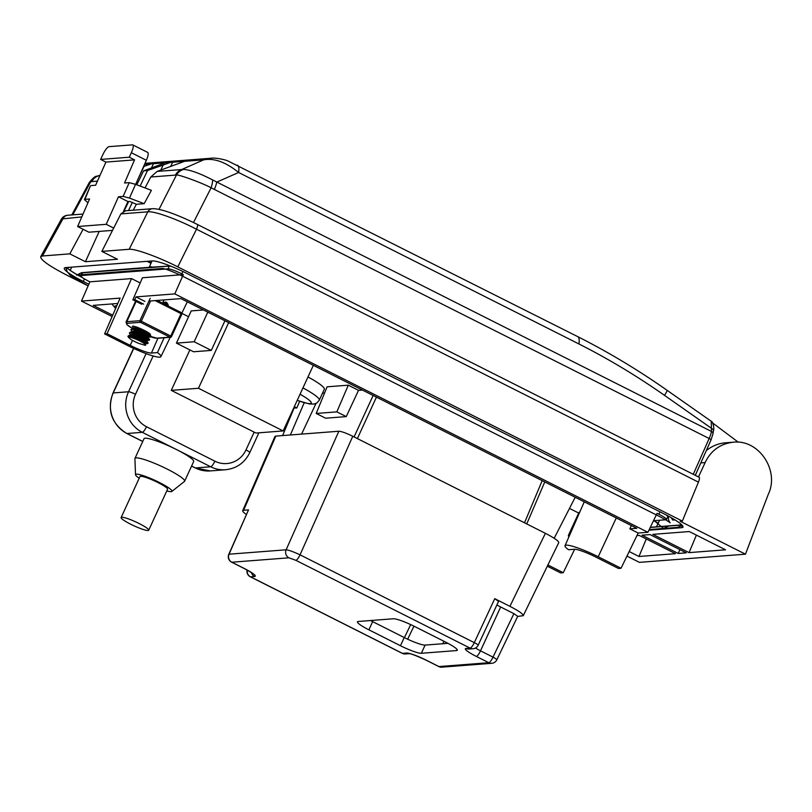 <?xml version="1.0" encoding="UTF-8"?>
<svg xmlns="http://www.w3.org/2000/svg" width="812" height="812" viewBox="0 0 812 812"><rect width="100%" height="100%" fill="white"/><g stroke="black" fill="none" stroke-linecap="round" stroke-linejoin="round"><path stroke-width="1.22" d="M149.976 334.727A9.105 1.279 -155.3 0 0 150.352 334.554A9.105 1.279 -155.3 0 0 143.653 330.078C138.507 327.591 134.853 326.282 132.711 326.14A10.627 1.502 24.7 0 0 132.427 326.312L133.848 328.941M140.963 331.154L144.566 333.265L136.883 329.753M134.508 328.383A10.627 1.502 24.7 0 1 133.818 327.906M139.623 328.83L149.814 333.722M137.959 329.357L135.888 327.875M140.253 328.495L147.622 332.189L140.243 328.495M738.27 442.185L712.753 423.042M184.557 161.314L157.183 171.393L183.593 169.414C190.231 169.85 199.904 173.352 212.622 179.929L711.454 431.436L711.211 421.255C711.85 420.251 714.834 427.051 713.403 431.04A3.035 2.365 -171.3 0 0 711.891 428.604L664.541 395.383C636.618 375.814 608.076 358.671 578.936 343.963L238.606 172.489C225.888 162.136 214.236 157.924 203.66 159.842L165.343 162.796L143.602 170.855L147.51 170.55L170.601 162.39M145.013 187.917L150.788 177.006L157.183 171.393M144.15 203.67L151.397 190.343L135.563 184.334L129.484 198.098L144.15 203.67L136.365 204.279L133.229 210.186M143.612 166.48L151.397 163.872L144.536 164.4M71.791 214.926L89.31 182.477C92.842 178.092 95.329 176.021 96.801 176.245A12.15 11.378 70.4 0 1 97.349 176.072L98.13 175.95A12.15 11.652 85.6 0 0 91.776 181.563L89.31 182.456M693.265 474.299L709.16 438.51L211.11 187.795C202.685 183.055 175.534 173.23 176.356 175.209A12.15 11.794 -72 0 1 183.593 169.414M143.602 170.855L136.812 184.801M128.702 201.488L124.043 211.09M147.51 170.55L140.131 186.06M132.407 202.3L128.479 210.552M90.426 185.816L84.925 199.356L89.574 199.001L77.617 226.528L106.22 224.315L118.471 196.768L127.951 201.549L129.697 201.417L136.365 204.279M165.343 162.796L151.397 163.872M129.281 157.213L131.331 152.707A9.105 2.213 -63.3 0 0 132.813 144.912A9.105 2.213 -63.3 0 0 132.488 144.851L108.981 146.657A9.105 2.213 -63.3 0 0 102.728 154.909L100.627 159.426L105.915 162.085L134.559 159.873L129.281 157.213L100.627 159.426M135.665 184.365L146.363 160.279L131.331 152.707M118.471 196.768L123.119 196.413L129.209 182.639L124.52 182.994L134.559 159.873M90.944 185.593L95.623 185.227L105.915 162.085M112.513 230.385L88.884 232.202L77.617 226.528M106.22 224.315L113.68 228.081M132.813 144.912L147.784 152.453C148.677 153.306 148.2 155.914 146.363 160.279M127.951 201.549L123.515 211.303M129.209 182.639L135.563 184.334M129.484 198.098L123.119 196.413M84.925 199.356L84.407 199.59L87.929 202.787M150.961 263.301L147.063 261.332M151.133 262.905L147.885 261.271M214.409 189.226A12.15 2.954 -63.3 0 0 216.713 182.152L238.606 172.489A30.359 7.369 116.7 0 0 237.388 165.151M193.479 222.518L211.11 187.795A12.15 3.187 -69.6 0 0 212.622 179.929M159 209.384L176.356 175.209L175.412 175.108A12.15 11.652 -94.4 0 1 181.766 169.505L203.66 159.842A30.359 29.141 85.6 0 1 211.029 158.249L145.003 163.344M97.521 176.011L96.801 176.245A12.15 11.378 70.4 0 0 90.639 181.827L72.816 214.845M136.111 329.53L146.19 334.92L151.144 336.462L147.023 333.793L137.461 329.926L132.457 328.819L130.874 329.682L133.736 329.489L139.634 331.225L148.596 335.204L150.494 336.99L143.765 334.402L134.69 329.164M134.599 332.798L142.922 337.406L149.337 339.802L147.002 337.833L137.878 333.854L132.123 332.23L130.346 332.108L129.362 332.961L133.767 333.123L140.121 335.265L148.21 339.132L149.428 340.208L148.22 340.096L140.375 336.747L133.178 332.443M133.097 336.077L142.618 341.233L148.078 343.05L144.516 340.593L135.056 336.686L129.788 335.397L127.86 336.239L131.189 336.138L137.258 338.015L145.987 341.984L147.48 342.938L147.926 343.476L147.276 343.517L140.151 340.664L131.676 335.721M143.531 343.06L145.825 343.669L143.145 341.943L133.097 338.076A8.8 1.238 24.7 0 1 144.709 343.933L145.734 345.059L145.226 345.333L138.75 343.405A10.627 1.502 24.7 0 1 130.539 339.264L127.86 336.239M130.833 335.498L129.362 332.961M133.889 329.002L141.755 334.3L148.789 337.153L137.939 332.057L133.533 331.052L132.092 331.397L132.336 332.22L130.874 329.682M133.097 338.076L129.26 337L128.469 337.599M144.709 343.933L145.592 344.745M130.174 335.569L133.138 335.457L141.004 338.086L146.607 340.928L148.088 342.816M144.932 340.807L139.694 338.401M135.726 336.148L131.676 332.301M130.438 332.108L133.503 331.986L140.923 334.168L147.53 337.254L149.591 339.548M146.434 337.528L141.197 335.123M137.238 332.869L133.188 329.022M131.94 328.83L135.797 328.84L143.572 331.347L149.479 334.27L151.103 336.269M149.936 334.737L142.699 331.854M137.005 327.206L142.161 330.443L149.966 333.864M146.485 331.54L137.949 328.332L134.254 327.784L133.655 328.637M132.386 332.27L138.71 336.757L147.337 340.39L143.369 338.046L135.35 335.001L131.432 334.321L130.641 335.183M130.874 335.549L135.208 338.868M346.237 416.607L325.612 418.2L316.213 413.46L336.838 411.867L346.237 416.607L358.528 390.339L348.297 385.182L336.838 411.867M362.446 390.075L358.508 390.369M324.577 392.988L322.526 393.15M316.01 403.452L301.587 434.105M524.511 522.806L542.193 480.633M151.722 261.576L150.677 261.058M681.918 525.019L650.25 527.465M82.621 277.724A30.156 4.253 24.7 0 1 66.645 267.534M681.775 524.877L650.321 527.303M82.347 277.531C74.46 273.37 69.284 270.041 66.817 267.524M689.307 531.555L652.828 534.367L689.063 552.627L725.542 549.805L689.307 531.555M636.923 535.595L639.227 535.412L675.462 553.672L638.983 556.484L629.168 551.541M626.955 556.098L639.389 562.361L745.457 554.18L768.253 494.386C779.865 470.625 758.834 439.18 733.348 442.205C720.386 443.677 710.977 450.467 705.131 462.586L700.817 462.911M698.949 477.233L699.162 477.273C699.741 477.791 699.497 479.405 698.432 482.135L682.334 521.081L680.121 521.253L745.457 554.18M682.334 521.081L177.787 266.864C158.269 256.947 135.147 248.584 129.189 249.284L101.845 251.395L117.435 259.251L85.412 261.718L69.822 253.862L42.478 255.973L40.701 256.714C40.509 259.911 49.37 266.133 67.294 275.39L88.122 285.875L70.421 275.441L67.234 271.766L65.873 267.595M648.92 530.216L681.704 527.688A30.176 4.253 -155.3 0 0 682.983 527.12A30.176 4.253 -155.3 0 0 664.013 513.854L186.882 273.451A30.176 4.253 -155.3 0 0 152.291 260.926L65.589 267.615A30.176 4.253 -155.3 0 0 64.321 268.173A30.176 4.253 -155.3 0 0 83.291 281.439L88.833 284.241M642.028 535.199L650.026 534.58L686.262 552.84L678.253 553.459L642.028 535.199M646.281 538.965L638.983 556.484M101.845 251.395L120.876 213.901L125.464 210.785L152.453 208.704C161.182 208.339 180.162 215.901 197.306 224.406A6.07 1.472 116.7 0 1 196.494 229.217C178.711 219.89 154.584 210.846 147.804 211.83A6.07 5.826 -94.4 0 1 152.392 208.714M658.248 523.09L653.528 520.715L665.972 519.751A12.007 1.695 24.7 0 0 666.469 519.528L667.758 516.808A12.038 1.695 -155.3 0 0 665.952 514.849M679.898 549.633L678.253 553.459M696.391 535.128L689.063 552.627M671.199 517.691L672.752 520.056L674.924 519.893M656.451 526.826L659.618 520.248M706.267 450.66C711.911 446.042 718.315 443.423 725.481 442.804M85.412 261.718L99.206 231.41M69.822 253.862L83.088 229.278M81.789 216.916L61.509 218.976C62.879 216.733 64.99 215.484 67.843 215.231L83.037 214.063M42.478 255.973L63.184 218.357A6.07 5.826 -94.4 0 1 67.782 215.241M705.131 462.586L698.493 476.938M151.144 261.017A10.018 1.411 -155.3 0 0 151.793 261.413A10.14 1.431 24.7 0 1 151.103 261.017M667.515 517.325L668.388 516.98L666.916 515.356M170.429 266.042C141.4 267.595 109.711 270.437 81.494 272.7L81.819 273.553M130.671 524.207A15.184 2.142 -155.3 0 0 148.708 530.216A15.184 2.142 -155.3 0 0 135.817 521.933A15.184 2.142 -155.3 0 0 121.13 517.528A15.184 2.142 -155.3 0 0 130.671 524.207M148.708 530.216L167.556 489.25A15.184 2.142 -155.3 0 0 154.656 480.968A15.184 2.142 -155.3 0 0 139.969 476.563L121.13 517.528M166.785 490.925A20.036 2.822 -155.3 0 0 171.839 491.443A20.036 2.822 -155.3 0 0 154.94 480.349A20.036 2.822 -155.3 0 0 135.513 474.746A20.036 2.822 -155.3 0 0 139.197 478.238M135.513 474.746L134.914 458.658A27.324 3.847 24.7 0 1 134.965 458.384A27.324 3.847 24.7 0 1 161.395 466.301A27.324 3.847 24.7 0 1 184.618 481.222A27.324 3.847 24.7 0 1 184.436 481.445L171.839 491.443M184.618 481.222L193.662 461.561A27.324 3.847 -155.3 0 0 176.478 449.554A27.324 3.847 -155.3 0 0 144.008 438.724L134.965 458.384M152.483 267.097A20.036 2.822 -155.3 0 0 149.246 267.219A20.036 2.822 -155.3 0 0 149.205 267.351M547.308 566.197L560.615 572.907L563.254 572.704L547.907 564.969M194.169 341.761L211.313 350.398L193.56 351.769L176.417 343.131L194.169 341.761L207.791 312.143M171.271 390.369L255.963 433.04L283.165 430.939L198.473 388.268L171.271 390.369L189.876 349.911M598.231 556.748A27.933 3.938 -155.3 0 0 565.03 545.684A27.933 3.938 -155.3 0 0 568.512 549.724L574.368 549.267A18.524 2.609 -155.3 0 1 595.592 556.951L618.419 568.451L621.048 568.248L598.231 556.748L616.267 517.965M621.048 568.248L638.171 533.037L647.915 532.286L174.793 293.893L135.969 296.887L144.912 301.394M135.969 296.887L134.741 299.638L143.592 304.104M141.724 304.246L132.874 299.78L134.741 299.638M575.201 497.269L554.18 538.265M544.771 481.942L526.744 523.923M348.297 385.182L327.104 386.816L316.213 413.46M181.837 313.199L187.004 302.46A28.988 4.08 -155.3 0 0 186.902 301.617M157.447 352.591L151.418 353.047A18.524 2.609 -155.3 0 1 130.194 345.364L107.052 333.702L104.586 333.894L127.728 345.557A27.933 3.938 -155.3 0 0 160.918 356.63A27.933 3.938 -155.3 0 0 157.447 352.591L164.125 337.772M148.931 301.079L180.934 298.613L636.821 528.318L629.868 528.856L631.34 525.557M638.171 533.037L629.868 528.856M574.652 549.257L563.254 572.704M569.496 508.403L578.672 513.032M188.557 316.731L181.898 313.381M302.957 387.903A33.393 4.71 24.7 0 1 319.299 400.164L324.323 389.242A33.393 4.71 -155.3 0 0 307.981 376.981M283.165 430.939L313.341 365.329M198.473 388.268L228.649 322.658M211.313 350.398L224.934 320.781M203.457 309.961L191.236 310.905L176.417 343.131M174.793 293.893L183.319 274.608L142.435 277.765L132.874 299.78M140.182 282.952L131.544 278.597L107.052 333.702M112.127 316.528L81.474 301.09L120.125 298.105L104.586 333.894M112.706 315.198L93.218 305.383L117.791 303.485M290.371 434.968L304.216 402.742M293.711 408.02L296.827 407.969L294.309 406.7M296.827 407.969L299.658 401.28M647.915 532.286L657.081 513.326L658.928 514.25A12.007 1.695 24.7 0 1 666.469 519.528M81.474 301.09L89.899 281.815L131.544 278.597M89.899 281.815L88.376 281.053A12.007 1.695 24.7 0 1 80.824 275.775A12.007 1.695 24.7 0 1 81.332 275.542L168.023 268.863A12.007 1.695 24.7 0 1 181.797 273.847L183.319 274.608M294.025 408.182L282.617 435.567M171.413 266.438A12.038 1.695 -155.3 0 0 169.261 266.113L82.57 272.802A12.038 1.695 -155.3 0 0 82.053 273.035L80.824 275.775M274.923 436.501L275.826 436.095L243.61 510.281L242.707 510.687C242.483 511.357 243.681 512.605 246.32 514.432M243.61 510.281L248.513 509.906L228.791 554.312A6.07 0.832 23.7 0 1 229.045 554.2L286.128 549.795L338.848 431.233L275.826 436.095M338.848 431.233C341.547 431.395 346.186 433.07 352.773 436.267L300.054 554.84L474.299 642.637L494.741 598.688L498.558 601.357M517.67 616.43L523.253 615.679C523.283 614.055 518.838 610.939 509.906 606.331L545.39 533.322L352.773 436.267M545.39 533.322C554.322 537.94 558.778 541.056 558.747 542.67M368.892 629.828L400.458 645.733A18.219 2.568 24.7 0 0 421.337 653.284L456.517 650.574A18.219 2.568 -155.3 0 0 457.288 650.239A18.219 2.568 -155.3 0 0 445.839 642.231L414.272 626.326A18.219 2.568 24.7 0 0 393.394 618.764L358.214 621.484A18.219 2.568 24.7 0 0 357.442 621.819A18.219 2.568 24.7 0 0 368.892 629.828L372.657 621.637L404.224 637.542L400.458 645.733M496.903 604.93A11.338 1.594 -155.3 0 0 500.669 606.99L513.905 613.659L517.721 616.328M509.906 606.331L494.741 598.688M442.804 643.733L443.961 641.287M447.97 643.327L425.102 645.093A18.219 2.568 24.7 0 1 404.224 637.542M372.657 621.637A18.219 2.568 24.7 0 1 370.526 620.53M288.92 557.814A6.07 5.826 -94.4 0 1 286.128 549.795C288.778 550.059 293.416 551.744 300.054 554.84A6.07 1.472 -63.3 0 1 295.883 560.331L288.92 557.814L231.836 562.219L244.331 568.512A17.407 2.456 24.7 0 1 254.532 576.49L250.502 576.794L402.437 653.356L406.477 653.041A17.407 2.456 24.7 0 1 426.422 660.268L438.916 666.561L488.794 662.714L476.299 656.421A17.407 2.456 24.7 0 1 466.098 648.443L470.128 648.128L295.883 560.331M517.711 616.338L496.782 659.882A6.07 0.883 -154.3 0 0 493.006 657.121L513.905 613.659M473.112 648.727A6.07 6.07 0 0 0 478.156 645.225A6.07 0.751 -155.1 0 0 474.299 642.637A6.07 1.472 -63.3 0 1 470.128 648.128A6.07 5.826 85.6 0 0 473.112 648.727L469.072 649.032A6.07 5.826 85.6 0 1 466.098 648.443M157.132 300.45L181.269 312.59L181.056 313.655L155.163 300.602M156.807 338.178A1.218 1.167 -94.4 0 0 157.406 338.289L147.276 335.579L133.219 328.951A17.001 2.395 -155.3 0 0 156.807 338.178L169.921 337.163L140.456 322.323L127.352 323.328A17.001 2.395 -155.3 0 0 132.904 328.748M150.616 300.947L141.298 321.197L170.764 336.046L181.056 313.655L181.827 314.183L171.505 336.523M136.132 301.425L126.804 321.704L139.908 320.699L150.21 298.308M135.634 301.171L126.033 322.049A18.219 2.568 24.7 0 1 126.804 321.704A1.218 1.167 85.6 0 0 127.352 323.328M168.328 306.073L168.033 304.53L163.882 302.572L162.684 303.231M181.807 314.132A1.218 1.167 85.6 0 0 181.299 312.63M171.474 336.604L170.764 336.046L169.921 337.163A1.218 1.167 85.6 0 0 171.474 336.604M140.456 322.323L141.298 321.197L139.908 320.699A1.218 1.167 85.6 0 0 140.456 322.323M175.412 175.108L150.788 177.006M97.45 181.127L91.776 181.563M100.008 175.372L98.13 175.95L99.805 175.828M138.334 178.356L144.059 166.318M160.756 170.104L163.273 164.836M172.834 161.872L170.601 166.561M153.62 163.354L151.397 168.043M709.16 438.51A12.15 2.954 -63.3 0 0 711.454 431.436A3.035 2.365 -171.3 0 1 712.966 433.872L711.018 439.952A3.035 0.579 -156 0 0 709.16 438.51M210.988 158.249C214.53 157.396 225.685 159.71 228.192 161.091L577.708 336.625A30.359 7.369 116.7 0 1 578.936 343.963M577.708 336.625C608.391 352.124 638.191 370.018 667.088 390.308A30.359 1.441 125.1 0 1 664.541 395.383M710.876 440.043A3.035 0.579 -156 0 0 711.018 439.952L695.305 475.324M579.514 512.676L578.854 512.727L568.552 535.118L569.709 535.027M578.854 512.727A1.218 1.167 -94.4 0 1 579.788 512.047A1.218 1.218 0 0 0 578.804 512.748L578.854 512.727M568.989 536.671A1.218 1.167 -94.4 0 1 568.552 535.118L568.522 535.199M578.814 512.798L568.501 535.138A1.218 1.218 0 0 0 568.979 536.691M354.073 436.927L373.144 395.464M376.443 397.119L357.371 438.592M682.567 525.77L681.704 527.688M84.458 278.912L83.291 281.439M197.093 224.366A6.07 1.472 116.7 0 1 197.306 224.406L699.173 477.273M698.432 482.135L196.494 229.217L177.787 266.864M129.189 249.284L147.804 211.83L120.876 213.901M70.116 270.264L71.832 267.138M654.239 520.654L663.587 528.46L669.068 525.851M116.786 305.789A27.324 3.847 -155.3 0 0 115.761 308.154M133.716 348.439L113.244 392.937L128.55 391.76L146.089 353.616M126.601 433.303A6.07 1.472 -63.3 0 0 126.773 433.466C111.518 423.793 106.92 410.324 112.99 393.049A6.07 0.853 24.7 0 1 113.244 392.937A30.359 29.141 85.6 0 0 126.987 433.506L142.75 441.444M191.591 466.058L195.377 467.956L210.673 466.778L142.293 432.319L126.987 433.506A6.07 1.472 -63.3 0 1 126.773 433.466L142.729 441.505M146.505 426.726A6.07 1.472 -63.3 0 1 142.293 432.319A30.359 29.141 -94.4 0 1 128.55 391.76A6.07 0.853 24.7 0 1 135.502 394.277A24.289 23.315 85.6 0 0 146.505 426.726L214.886 461.186A24.289 23.315 85.6 0 0 245.975 449.939L254.166 432.136M194.992 467.763A6.07 1.472 -63.3 0 0 195.154 467.925A6.07 1.472 -63.3 0 0 195.377 467.956A30.359 29.141 85.6 0 0 210.267 470.919L225.574 469.742A30.359 29.141 -94.4 0 1 210.673 466.778A6.07 1.472 -63.3 0 0 214.886 461.186M297.243 400.326A27.324 3.847 -155.3 0 0 311.27 403.087A27.324 3.847 -155.3 0 0 300.044 394.236M258.896 432.816L249.791 452.609A6.07 0.853 -155.3 0 0 245.975 449.939M153.133 355.971L135.502 394.277M164.034 299.912L162.532 303.15M151.418 353.047L157.924 338.249M130.194 345.364L132.498 340.401M134.772 335.518L135.046 334.92M136.294 332.25L136.568 331.651M658.928 514.25L660.034 511.854M181.797 273.847L182.883 271.492M169.261 266.113L168.023 268.863M82.57 272.802L81.332 275.542M475.548 648.006A11.338 1.594 -155.3 0 0 480.511 650.828L500.669 606.99M248.513 509.906L229.045 554.2A6.07 5.826 -94.4 0 0 231.836 562.219A6.07 1.472 -63.3 0 1 231.613 562.178L244.107 568.471A6.07 1.472 -63.3 0 0 244.331 568.512M404.396 637.623L410.71 624.601M476.299 656.421A6.07 1.472 -63.3 0 0 480.511 650.828L493.006 657.121A6.07 1.472 -63.3 0 1 488.794 662.714A6.07 5.826 85.6 0 0 491.778 663.302A6.07 6.07 0 0 0 496.782 659.872M457.044 649.427L456.517 650.574M425.102 645.093L421.337 653.284M438.531 666.368A6.07 1.472 -63.3 0 0 438.693 666.52A6.07 1.472 -63.3 0 0 438.916 666.561A6.07 5.826 85.6 0 0 441.901 667.149L491.778 663.302M402.052 653.163A6.07 1.472 -63.3 0 0 402.214 653.315A6.07 6.07 0 0 0 405.411 653.944L409.258 653.65A6.07 5.826 -94.4 0 1 406.477 653.041M405.411 653.944A6.07 5.826 -94.4 0 1 402.437 653.356A6.07 1.472 -63.3 0 1 402.214 653.315L250.279 576.764A6.07 1.472 -63.3 0 0 250.502 576.794A6.07 5.826 85.6 0 1 247.284 570.146M250.096 576.581A6.07 1.472 -63.3 0 0 250.279 576.764A6.07 6.07 0 0 1 247.081 570.034M251.446 572.673A6.07 5.826 85.6 0 0 254.532 576.49M243.945 568.319A6.07 1.472 -63.3 0 0 244.107 568.471L252.42 573.16M231.44 561.995A6.07 1.472 -63.3 0 0 231.613 562.178A6.07 6.07 0 0 1 228.791 554.302M163.811 302.582L164.968 302.226C165.952 301.719 166.978 302.49 168.033 304.53M157.163 300.45L181.269 312.59A1.218 1.218 0 0 1 181.827 314.183L171.525 336.574A1.218 1.218 0 0 1 170.51 337.284L157.406 338.289M132.874 328.758L127.058 324.78L126.033 322.049M100.079 175.219L97.501 176.021M90.416 185.836L84.407 199.6M667.088 390.308L711.211 421.255M713.403 431.04L712.966 433.872M145.429 344.532L145.825 343.669M146.942 341.253L147.337 340.39M148.444 337.975L148.84 337.112M149.956 334.696L150.21 334.138M130.306 335.275L130.58 334.666M131.818 331.996L132.092 331.397M133.32 328.718L133.594 328.119M128.925 335.376L130.955 335.224M147.743 343.557L145.724 343.72M149.256 340.279L147.226 340.441M150.758 337L148.738 337.163M725.41 442.814L733.348 442.205M40.701 256.714L61.468 218.976M668.388 516.98C668.205 519.172 668.794 521.131 670.154 522.837C667.9 520.949 662.084 517.691 652.706 513.082L182.456 276.141C172.408 271.441 165.81 268.873 162.644 268.457L76.643 275.126L81.494 272.7M682.415 525.577L677.127 527.414L649.235 529.566M149.246 267.219L151.996 260.957M249.791 452.609C244.716 462.779 236.647 468.494 225.574 469.742M115.619 308.479L111.843 303.942M112.99 393.049L133.544 348.368M191.561 466.108L195.154 467.925L210.267 470.919M297.212 400.397L309.362 403.96L314.092 404.061L317.025 402.864L319.299 400.164M160.918 356.63L170.226 337.305M565.03 545.684L584.264 501.836M413.947 626.164L407.665 639.206M242.676 510.758L274.892 436.572M558.707 542.741L523.222 615.75M409.451 653.63L409.177 653.64C410.821 653.589 416.495 655.781 426.209 660.227L438.693 666.52A6.07 6.07 0 0 0 441.901 667.149M478.146 645.236L498.558 601.367"/></g></svg>
